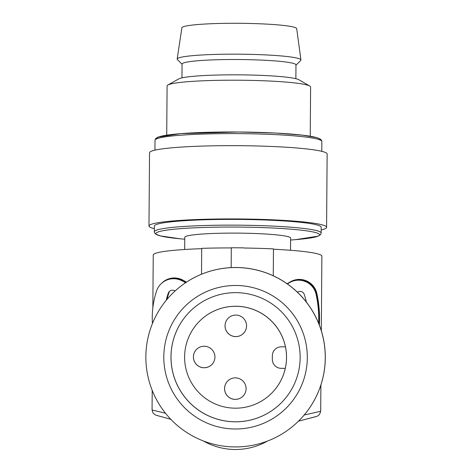 <?xml version="1.0" encoding="UTF-8"?>
<svg xmlns="http://www.w3.org/2000/svg" width="473" height="473" viewBox="0 0 473 473"><rect width="100%" height="100%" fill="white"/><g stroke="black" fill="none" stroke-linecap="round" stroke-linejoin="round"><path stroke-width="0.71" d="M318.69 323.396A117.742 117.742 -134.8 0 0 316.1 294.336A17.939 17.939 -134.8 0 0 289.435 282.688L287.348 283.924M318.808 323.698A117.742 117.742 -134.8 0 0 316.242 294.2A17.939 17.939 -134.8 0 0 289.577 282.552L287.3 283.895M297.434 292.213L297.718 292.042A4.488 4.488 -134.8 0 1 304.275 294.448A68.023 68.023 -134.8 0 1 306.374 302.081M185.493 282.795L182.543 280.909L185.67 282.677M169.671 291.202A4.488 4.488 45.2 0 0 168.891 292.604A73.214 73.214 -134.8 0 0 166.91 299.498M319.24 324.78A117.742 117.742 -134.8 0 0 316.739 293.703A17.939 17.939 -134.8 0 0 290.073 282.05L287.146 283.782M186.303 282.251L183.181 280.276A17.939 17.939 45.2 0 0 161.719 283.161L161.583 283.297A17.939 17.939 45.2 0 1 183.045 280.412M201.705 248.686A84.318 7.32 -179.6 0 0 153.246 254.941A84.318 7.32 -179.6 0 0 153.246 254.947L152.838 307.822M201.51 274.222L201.705 248.343A87.907 7.633 0.4 0 1 231.309 247.923M273.465 248.893L273.258 275.783L273.465 248.893A87.907 7.633 -179.6 0 0 243.867 248.018L243.867 247.864A89.699 7.787 -179.6 0 0 231.309 247.769L231.161 267.606M273.465 249.23A84.318 7.32 0.4 0 1 321.877 256.224A84.318 7.32 0.4 0 1 321.877 256.23L321.309 330.722M175.069 290.996L174.726 290.794A4.488 4.488 45.2 0 0 168.252 293.242A73.214 73.214 -134.8 0 0 166.23 300.32M152.442 323.497A85.666 85.666 -134.8 0 1 156.539 291.066A17.939 17.939 45.2 0 1 182.407 281.045M203.473 441.002A64.766 64.766 -134.8 0 0 267.476 441.067M168.252 293.242L168.388 293.106A4.488 4.488 45.2 0 1 169.405 291.439M156.013 415.211L170.818 419.32L155.57 415.069L153.134 413.183L152.064 409.985L165.479 413.225M319.352 325.075A117.742 117.742 -134.8 0 0 316.88 293.567A17.939 17.939 -134.8 0 0 290.215 281.914L287.105 283.753M168.891 292.604L169.027 292.468A4.488 4.488 45.2 0 1 169.748 291.143M169.027 292.468A73.214 73.214 -134.8 0 0 167.058 299.326M186.48 282.139L183.181 280.276M310.229 136.23L310.607 86.991A71.76 6.232 -179.6 0 0 309.791 86.045A71.76 6.232 -179.6 0 0 238.895 80.215A71.76 6.232 -179.6 0 0 167.921 84.963A71.76 6.232 -179.6 0 0 167.093 85.897L166.715 135.136M321.197 227.294A83.419 7.243 -179.6 0 0 231.262 219.389A83.419 7.243 -179.6 0 0 154.364 226.023A83.419 7.243 -179.6 0 0 154.364 226.029L154.316 231.764A83.419 7.243 0.4 0 1 154.316 231.764A83.419 7.243 0.4 0 1 178.77 226.833A83.419 7.243 0.4 0 1 269.687 225.952A83.419 7.243 0.4 0 1 321.155 233.035L321.197 227.294A83.419 7.243 -179.6 0 0 321.197 227.294L321.197 227.294M168.388 293.106A73.214 73.214 -134.8 0 0 166.378 300.142M160.944 283.93L161.08 283.794A17.939 17.939 45.2 0 1 182.543 280.909M295.974 65.126L300.704 60.497A61.892 5.374 -179.6 0 0 300.94 59.965L296.695 28.658A57.41 4.984 -179.6 0 0 272.235 24.454A57.41 4.984 -179.6 0 0 213.128 23.65A57.41 4.984 -179.6 0 0 181.892 27.783L177.168 59.019A61.892 5.374 -179.6 0 0 177.393 59.557L182.058 64.257M295.867 78.713L295.974 64.907A56.961 4.943 -179.6 0 0 271.703 60.674A56.961 4.943 -179.6 0 0 212.744 59.888A56.961 4.943 -179.6 0 0 182.058 64.038L181.951 77.844M309.791 86.045L298.96 79.771A60.751 5.274 -179.6 0 0 238.936 74.84A60.751 5.274 -179.6 0 0 178.847 78.861L167.921 84.963M320.895 384.963L320.694 411.268L304.18 415.01M154.34 228.666A88.806 7.71 0.4 0 1 148.977 225.988A88.806 7.71 0.4 0 1 237.824 218.952A88.806 7.71 0.4 0 1 326.577 227.336L326.577 227.336A88.806 7.71 0.4 0 1 321.179 229.943M148.977 225.988A88.806 7.71 0.4 0 1 148.977 225.982L149.539 152.708A88.806 7.71 0.4 0 1 149.539 152.708A88.806 7.71 0.4 0 1 238.38 145.678A88.806 7.71 0.4 0 1 327.139 154.062L327.139 154.062A88.806 7.71 0.4 0 1 327.139 154.068M184.683 249.484L184.772 237.31A52.923 4.594 0.4 0 1 200.286 234.182A52.923 4.594 0.4 0 1 257.962 233.621A52.923 4.594 0.4 0 1 290.617 238.114L290.617 238.114A52.923 4.594 0.4 0 1 290.617 238.12L290.523 250.288M300.94 59.965A61.892 5.374 -179.6 0 0 274.571 55.43A61.892 5.374 -179.6 0 0 210.846 54.561A61.892 5.374 -179.6 0 0 177.168 59.019M298.747 420.905L298.788 420.864A89.699 89.699 -134.8 0 0 270.396 274.517A89.699 89.699 -134.8 0 0 172.414 293.526L172.373 293.567A89.699 89.699 -134.8 0 0 200.759 439.908A89.699 89.699 -134.8 0 0 325.258 357.913A89.699 89.699 -134.8 0 0 172.373 293.567M185.203 306.114A71.76 71.76 -134.8 0 0 184.435 407.59A71.76 71.76 -134.8 0 0 285.917 408.359A71.76 71.76 -134.8 0 0 286.685 306.882A71.76 71.76 -134.8 0 0 185.203 306.114M190.241 311.222A64.582 64.582 -134.8 0 0 190.063 311.394A64.582 64.582 -134.8 0 0 189.632 402.641A64.582 64.582 -134.8 0 0 280.879 403.244A64.582 64.582 -134.8 0 0 281.057 403.073A64.582 64.582 -134.8 0 0 281.488 311.825A64.582 64.582 -134.8 0 0 190.241 311.222M190.081 311.376A64.582 64.582 -134.8 0 0 189.673 402.618A64.582 64.582 -134.8 0 0 280.909 403.215L280.879 403.244M199.671 321.066L199.701 321.037A50.948 50.948 45.2 0 1 284.427 342.683A50.948 50.948 45.2 0 1 271.478 393.365L271.449 393.394A50.948 50.948 45.2 0 1 188.378 376.461A50.948 50.948 45.2 0 1 235.95 306.285A50.948 50.948 45.2 0 1 285.438 346.845L285.45 346.839A50.948 50.948 45.2 0 1 285.284 368.366L285.284 368.366A50.948 50.948 45.2 0 1 271.449 393.394M285.438 346.845L281.388 346.815A8.969 8.969 -134.8 0 0 272.347 355.72L272.324 359.309L272.359 355.708A8.969 8.969 -134.8 0 1 275.008 349.417M272.33 359.297A8.969 8.969 -134.8 0 0 281.234 368.337L285.284 368.366L281.222 368.343A8.969 8.969 -134.8 0 1 272.324 359.309M235.241 399.389A10.767 10.767 45.2 0 1 227.738 380.984A10.767 10.767 45.2 0 1 245.292 384.567A10.767 10.767 45.2 0 1 235.241 399.389M204.082 367.758A10.767 10.767 45.2 0 1 196.585 349.352A10.767 10.767 45.2 0 1 214.133 352.929A10.767 10.767 45.2 0 1 204.082 367.758M235.72 336.605A10.767 10.767 45.2 0 1 228.217 318.199A10.767 10.767 45.2 0 1 245.765 321.776A10.767 10.767 45.2 0 1 235.72 336.605M242.921 396.256A10.767 10.767 45.2 0 1 225.385 392.673A10.767 10.767 45.2 0 1 227.755 380.972M211.762 364.618A10.767 10.767 45.2 0 1 194.232 361.041A10.767 10.767 45.2 0 1 196.597 349.34M243.394 333.465A10.767 10.767 45.2 0 1 225.863 329.882A10.767 10.767 45.2 0 1 228.228 318.187M315.852 416.648L298.469 421.171L317.206 416.258L319.547 414.478L320.694 411.268M154.316 231.764L154.547 232.811L155.635 234.082L160.365 235.926L180.036 238.782A81.847 7.107 0.4 0 1 179.87 228.713A81.847 7.107 0.4 0 1 295.613 229.588A81.847 7.107 0.4 0 1 295.578 239.64A81.847 7.107 0.4 0 1 295.335 239.657A81.847 7.107 0.4 0 1 295.093 239.675M180.438 133.664A81.628 7.089 -179.6 0 0 156.882 138.737M320.008 139.978A81.628 7.089 -179.6 0 0 271.147 132.842A81.628 7.089 -179.6 0 0 180.751 133.64M321.776 151.378L321.853 141.51A83.419 7.243 -179.6 0 0 321.853 141.51A83.419 7.243 -179.6 0 0 218.987 133.688A83.419 7.243 -179.6 0 0 179.468 135.308A83.419 7.243 -179.6 0 0 155.014 140.239A83.419 7.243 -179.6 0 0 155.014 140.245L154.937 150.107M152.211 390.391L152.064 409.985M326.577 227.336L327.139 154.062M321.155 233.035L320.611 234.573L318.258 236.139L295.578 239.64L290.599 240.03M155.014 140.239L155.611 138.642L157.887 137.146L180.591 133.64L238.315 131.997L275.469 133.043L302.265 135.136L316.857 137.631L320.534 139.198L321.622 140.451L321.853 141.51M184.76 239.226L180.036 238.782"/></g></svg>
